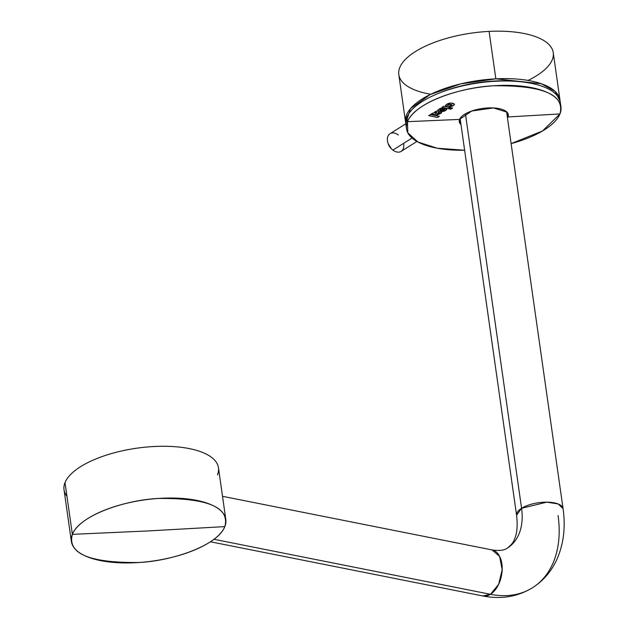 <?xml version="1.0" encoding="UTF-8"?>
<svg xmlns="http://www.w3.org/2000/svg" width="628" height="628" viewBox="0 0 628 628"><rect width="100%" height="100%" fill="white"/><g stroke="black" fill="none" stroke-linecap="round" stroke-linejoin="round"><path stroke-width="0.94" d="M528.046 80.423A77.998 30.851 171.9 0 0 550.261 46.025A77.998 30.851 171.9 0 0 489.094 31.4A77.998 30.851 171.9 0 0 404.715 60.115A77.998 30.851 171.9 0 0 430.753 94.271L430.753 94.271M494.974 80.996A72.777 28.786 171.9 0 0 441.437 92.214A72.777 28.786 171.9 0 1 494.974 80.996A72.777 28.786 171.9 0 1 517.213 81.436A72.777 28.786 171.9 0 0 494.974 80.996M559.988 100.08L553.237 52.642A77.998 30.851 171.9 0 0 489.094 31.4L495.845 78.838A77.998 30.851 171.9 0 0 405.555 122.06A77.998 30.851 171.9 0 0 405.782 123.237L410.5 108.644L430.172 94.553L460.724 83.885L495.845 78.838L541.469 83.783L555.066 91.358L560.105 101.273A77.998 30.851 171.9 0 0 559.988 100.08A77.998 30.851 171.9 0 0 495.845 78.838L489.094 31.4A77.998 30.851 171.9 0 0 398.804 74.622L405.555 122.06M388.198 143.686L391.338 148.687M416.914 141.465L401.135 151.372A10.433 7.167 -122.1 0 1 392.885 150.084L412.046 138.058L392.885 150.084A10.433 7.167 -122.1 0 1 390.043 133.693L405.821 123.794M403.561 143.38A10.433 7.167 -122.1 0 1 401.135 151.372A10.433 7.167 -122.1 0 1 392.885 150.084A10.433 7.167 -122.1 0 1 391.668 149.024L391.04 148.412A7.826 5.377 -122.1 0 1 388.316 144.071L388.033 143.239A10.433 7.167 -122.1 0 1 389.564 134.031A10.433 7.167 -122.1 0 1 398.293 134.981M391.668 149.024A10.433 7.167 -122.1 0 1 388.033 143.239M436.507 112.883L436.766 112.412L435.871 112.231L434.921 112.907L436.107 113.566L434.921 112.907L436.436 112.357L436.107 113.566L436.436 112.357L435.251 112.443L435.008 113.118M441.186 113.056L437.543 114.861L431.059 114.061M437.645 113.221L437.308 113.817L438.014 113.864L440.817 111.886L441.5 112.2L440.817 111.886L438.014 113.864L437.292 113.699L438.564 112.341L437.645 113.221M433.713 113.142L435.471 111.431L437.245 111.109L439.003 111.58L437.245 111.109L435.471 111.431L433.713 113.142M433.21 113.103L432.77 113.118L433.21 113.103M432.77 113.118L431.075 114.178L432.77 113.118M431.075 114.178L431.829 114.233L431.075 114.178M431.24 114.076L436.491 115.034L435.385 114.94L437.559 114.979L436.491 115.034L440.377 113.652M441.201 113.173L441.594 112.671M434.906 112.789L436.766 112.412M559.956 113.935L508.005 116.957L506.984 112.145L493.451 107.938L471.699 111.023L459.57 119.414L407.501 121.667C414.668 102.819 459.782 87.41 493.153 85.793C542.82 85.243 565.09 94.624 559.956 113.935L542.537 130.969L511.121 143.624A77.998 30.851 171.9 0 0 559.956 113.935A77.998 30.851 171.9 0 0 560.953 106.815A77.998 30.851 171.9 0 0 488.121 86.217A77.998 30.851 171.9 0 0 407.501 121.667L459.57 119.414A24.782 9.805 171.9 0 0 459.249 121.675A24.782 9.805 171.9 0 0 460.983 124.595L459.57 119.414A24.782 9.805 171.9 0 1 485.185 108.149A24.782 9.805 171.9 0 1 508.319 114.689A24.782 9.805 171.9 0 1 508.005 116.957L559.956 113.935M439.325 116.227L437.512 117.483L428.712 115.654L437.512 117.483L439.341 116.345L430.533 114.516L428.712 115.654L430.533 114.516L439.341 116.345L437.512 117.483L428.689 115.536M437.308 113.817L438.972 111.949M443.274 107.851L440.832 109.076L441.727 109.17L443.29 107.969L440.102 108.479L437.74 110.136L437.74 110.795L439.875 111.211L444.404 109.727L441.484 111.643L444.216 111.242L446.791 109.319L444.553 108.581L439.733 109.892L440.856 109.194L439.733 109.892L440.605 110.01L443.305 108.84L445.809 108.668L446.791 109.319L445.574 110.52L441.484 111.643L443.643 110.465M450.088 107.427L448.274 108.691L441.931 107.372L448.274 108.691L450.103 107.545L443.76 106.226L441.931 107.372L443.76 106.226L450.103 107.545L448.274 108.691L441.916 107.255M452.545 107.938L450.739 109.201L449.067 108.856L450.739 109.201L452.568 108.055L450.888 107.71L449.067 108.856L450.888 107.71L452.568 108.055L450.739 109.201L449.044 108.738M448.321 105.292L446.375 106.422L445.574 105.873L446.375 106.422L449.42 104.24L451.579 104.554L451.705 105.308L449.899 105.7L448.557 106.807L451.053 106.595L454.06 105.135L454.468 104.177L451.022 103.008L447.984 103.565L445.613 105.19L445.574 105.873L446.587 104.311L449.483 103.141L452.694 103.188L454.468 104.177L453.369 105.622L448.541 106.689M459.311 120.215A24.782 9.805 171.9 0 0 460.583 121.754M507.063 115.136A24.782 9.805 171.9 0 0 507.597 114.108L508.005 116.957A24.782 9.805 171.9 0 1 507.471 117.986L508.005 116.957L507.597 114.108A24.782 9.805 171.9 0 0 507.856 113.307M464.634 150.233L437.229 148.224L417.848 141.983L407.776 132.751L407.501 121.667A77.998 30.851 171.9 0 0 406.512 128.795A77.998 30.851 171.9 0 0 464.634 150.233M560.443 104.656L560.443 104.656A77.998 30.851 171.9 0 0 490.256 81.601A77.998 30.851 171.9 0 0 406.881 117.303A77.998 30.851 171.9 0 0 406.402 126.581L406.402 126.581M560.953 106.815L560.325 102.45A77.998 30.851 171.9 0 0 487.501 81.852A77.998 30.851 171.9 0 0 406.881 117.303L407.501 121.667L406.881 117.303A77.998 30.851 171.9 0 0 405.892 124.43L406.512 128.795M437.496 117.365L439.184 116.313M443.855 109.633L444.585 109.79L439.859 111.085L437.724 110.677M446.775 109.201L444.2 111.125L441.468 111.525M440.087 109.366L439.733 109.892L441.712 109.052L443.125 107.969M437.74 110.685L438.58 111.148L437.74 110.795L437.74 110.136L440.102 108.479L443.29 107.969L441.727 109.17L440.832 109.076M438.58 111.148L439.145 111.227L438.58 111.148M439.145 111.227L439.875 111.211L439.145 111.227M439.875 111.211L441.209 110.811L439.875 111.211M441.225 110.936L442.897 110.057L441.225 110.936M444.349 110.198L444.389 109.61L442.897 110.057M441.665 111.509L444.2 111.125M445.558 110.402L446.767 109.225M448.259 108.573L449.946 107.514M449.201 108.77L450.723 109.084L452.411 108.024M449.405 104.122L451.972 104.656L449.405 104.122L447.905 104.892L448.337 105.41M454.452 104.06L453.369 105.622M446.375 106.422L445.558 105.755M445.582 105.771L446.359 106.305L448.251 105.323M447.921 105.009L448.274 104.484L447.921 105.009M448.698 106.689L449.829 106.791L448.557 106.807L449.899 105.7L451.705 105.308L451.972 104.656L448.274 104.484M449.829 106.791L451.037 106.477L449.829 106.791M452.176 106.242L451.037 106.477M452.16 106.124L454.06 105.135L454.444 104.138M558.072 515.549A104.342 71.663 -122.1 0 1 532.434 587.792A104.342 71.663 -122.1 0 1 490.468 594.292L482.846 595.972A23.479 14.318 -78.7 0 0 490.468 594.292L213.967 539.287L490.468 594.292A23.479 14.318 -78.7 0 0 502.172 569.698A23.479 14.318 -78.7 0 0 492.007 549.916L499.613 556.384L502.172 569.698L498.64 584.354L490.468 594.292A104.342 71.663 -122.1 0 0 532.434 587.792C543.228 580.9 551.384 571.425 556.895 559.367C563.646 544.052 565.702 527.135 563.065 508.609A23.479 9.287 171.9 0 0 563.065 508.609A23.479 9.287 171.9 0 0 546.855 502.149A23.479 9.287 171.9 0 0 521.578 508.288L546.855 502.149L558.214 503.978L563.065 508.609L506.584 111.768M460.104 118.386L516.577 515.227A23.479 9.287 171.9 0 0 516.585 515.227C517.794 525.84 517.025 533.988 514.269 539.672C513.516 542.223 511.247 545.01 507.471 548.024A57.391 39.415 -122.1 0 0 521.578 508.288L465.434 113.809L521.578 508.288A23.479 9.287 171.9 0 0 516.577 515.227L521.578 508.288A57.391 39.415 -122.1 0 1 507.471 548.024C504.449 550.379 499.299 551.007 492.007 549.916L222.516 496.308M225.813 519.497L218.45 467.734A77.998 30.851 171.9 0 0 145.625 447.136A77.998 30.851 171.9 0 0 65.006 482.594L72.369 534.35C79.536 515.502 124.65 500.092 158.013 498.475C207.719 497.957 229.989 507.338 224.824 526.617A77.998 30.851 171.9 0 0 225.813 519.497A77.998 30.851 171.9 0 0 152.989 498.899A77.998 30.851 171.9 0 0 72.369 534.35L148.655 530.911L72.369 534.35A77.998 30.851 171.9 0 0 71.38 541.477A77.998 30.851 171.9 0 0 144.212 562.076A77.998 30.851 171.9 0 0 224.824 526.617L148.655 530.911L224.824 526.617C217.657 545.465 172.551 560.883 139.181 562.492C89.474 563.018 67.204 553.637 72.369 534.35L65.006 482.594A77.998 30.851 171.9 0 0 66.953 496.285M217.461 474.862A77.998 30.851 171.9 0 0 154.307 446.5A77.998 30.851 171.9 0 0 65.006 482.594A77.998 30.851 171.9 0 0 64.017 489.714L71.38 541.477M532.434 587.792C517.527 596.804 500.995 599.528 482.846 595.972L210.419 541.776"/></g></svg>
